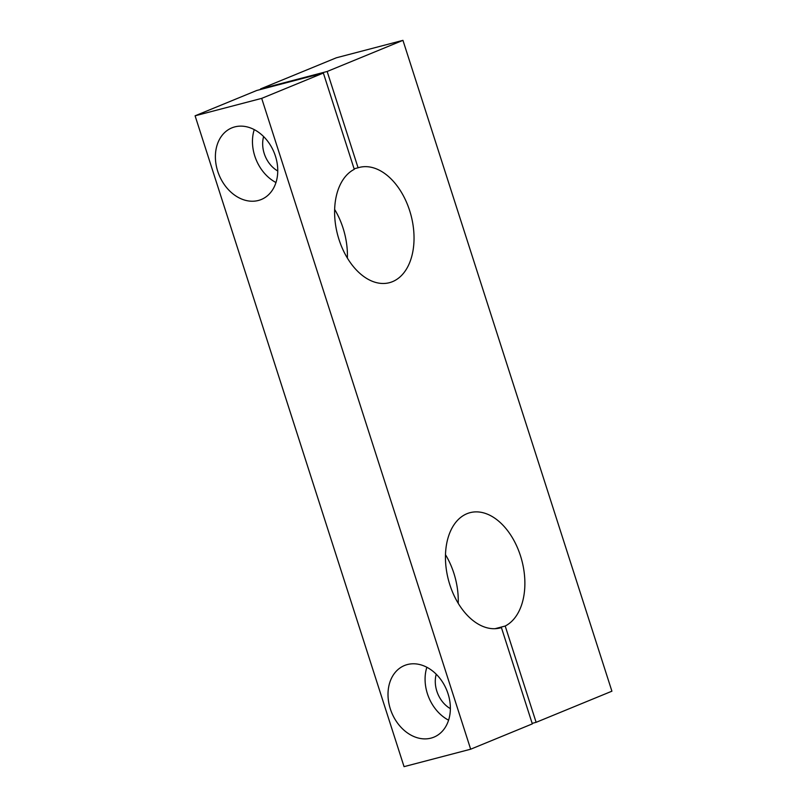<?xml version="1.0" encoding="UTF-8"?>
<svg xmlns="http://www.w3.org/2000/svg" width="807" height="807" viewBox="0 0 807 807"><rect width="100%" height="100%" fill="white"/><g stroke="black" fill="none" stroke-linecap="round" stroke-linejoin="round"><path stroke-width="1.21" d="M254.245 129.614A38.716 29.728 -112.3 0 0 275.974 182.523M263.617 136.565A26.066 20.004 -112.3 0 0 277.749 170.983M258.381 200.469A38.716 29.728 67.7 0 1 218.354 173.122A38.716 29.728 67.7 0 1 231.861 127.869A38.716 29.728 67.7 0 1 274.067 152.392A38.716 29.728 67.7 0 1 261.286 199.5A38.716 29.728 67.7 0 1 258.381 200.469M436.234 674.218A26.066 20.004 -112.3 0 0 450.377 708.637M426.863 667.268A38.716 29.728 -112.3 0 0 448.591 720.177M430.999 738.123A38.716 29.728 67.7 0 1 390.971 710.775A38.716 29.728 67.7 0 1 404.478 665.523A38.716 29.728 67.7 0 1 446.685 690.046A38.716 29.728 67.7 0 1 433.904 737.154A38.716 29.728 67.7 0 1 430.999 738.123M195.092 115.805L404.055 766.65L470.663 749.209L261.7 98.373L323.365 73.044L256.757 90.475L195.092 115.805L261.7 98.373M334.653 209.467A59.567 37.969 -104.7 0 1 347.383 258.109M323.365 73.044L354.273 169.329A59.567 37.969 75.3 0 0 338.728 238.67A59.567 37.969 75.3 0 0 389.408 282.692A59.567 37.969 75.3 0 0 411.056 215.449A59.567 37.969 75.3 0 0 359.236 167.442A59.567 37.969 75.3 0 0 358.076 167.775L327.158 71.48L402.945 40.35L336.337 57.791L260.55 88.921L260.722 89.446M445.494 554.702A59.567 37.969 -104.7 0 1 458.225 603.333M358.076 167.775L354.112 168.814M327.158 71.48L260.55 88.921M402.945 40.35L611.908 691.196L536.12 722.326L532.156 723.365M536.12 722.326L505.202 626.03L495.004 628.703M505.202 626.03A59.567 37.969 75.3 0 0 520.757 556.689A59.567 37.969 75.3 0 0 470.067 512.667A59.567 37.969 75.3 0 0 448.43 579.91A59.567 37.969 75.3 0 0 500.249 627.927A59.567 37.969 75.3 0 0 501.409 627.594L499.079 628.199M501.409 627.594L532.327 723.879L470.663 749.209"/></g></svg>
